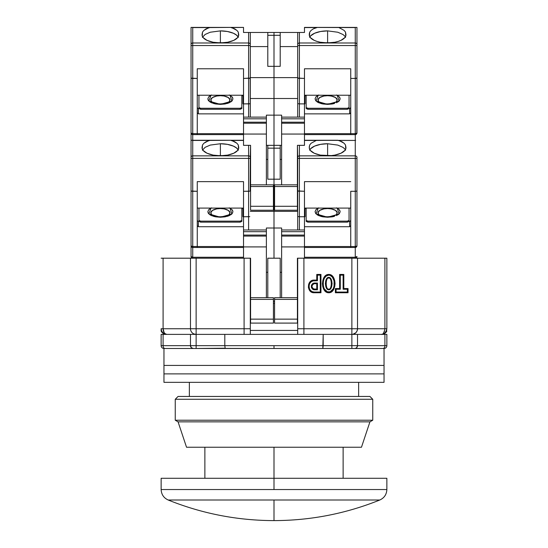 <?xml version="1.0" encoding="UTF-8"?>
<svg xmlns="http://www.w3.org/2000/svg" width="548" height="548" viewBox="0 0 548 548"><rect width="100%" height="100%" fill="white"/><g stroke="black" fill="none" stroke-linecap="round" stroke-linejoin="round"><path stroke-width="0.82" d="M274 489.549L386.861 489.549C386.614 494.454 384.264 497.94 379.805 500.009L274 500.009L274 520.6L274 500.009L168.195 500.009C163.736 497.94 161.386 494.454 161.139 489.549C161.386 494.454 163.736 497.94 168.195 500.009L379.805 500.009C384.264 497.94 386.614 494.454 386.861 489.549L161.139 489.549L274 489.549L274 478.281L274 489.549M386.861 478.281L274 478.281L274 447.243L274 478.281L161.139 478.281L386.861 478.281L386.861 489.549M328.738 292.748L328.738 292.057C336.02 292.577 336.02 274.603 328.738 275.13L328.738 274.438C336.993 274.199 336.993 292.988 328.738 292.748C320.484 292.988 320.484 274.199 328.738 274.438L328.738 275.13L326.163 276.062L324.395 278.192L323.409 280.802L323.094 283.583L323.402 286.357L324.382 288.974L327.368 291.803L330.108 291.803L333.095 288.974L334.068 286.357L334.068 280.802L332.307 277.035L330.108 275.384L328.738 275.13C321.457 274.603 321.457 292.577 328.738 292.057L328.738 292.748L331.609 291.769L333.609 289.46L334.718 286.618L335.068 283.597L334.718 280.569L332.732 276.473L330.252 274.706L328.738 274.438L325.868 275.418L323.21 279.103L322.402 283.59L322.758 286.618L323.861 289.46L325.861 291.762L328.738 292.748M328.827 289.111L328.738 289.111C325.375 289.947 325.375 277.24 328.738 278.076L328.738 277.384C324.389 277.137 324.402 290.05 328.738 289.803L328.512 289.091M225.303 348.412L274 348.487L274 345.665L224.803 345.665L225.173 348.213L224.803 345.665L190.485 345.665A2.822 2.822 0 0 0 193.307 348.487L196.129 348.487L196.129 334.383L190.485 334.383L190.485 345.665L161.139 345.665A2.822 2.822 0 0 0 163.962 348.487L164.934 348.487A2.822 1.85 -90 0 1 163.092 345.665L163.092 334.383L161.139 334.383L161.139 345.665L163.092 345.665A2.822 1.85 90 0 0 164.934 348.487L354.693 348.487A2.822 2.822 0 0 0 357.515 345.665L351.871 345.665L351.871 348.487L384.038 348.487A2.822 2.822 0 0 0 386.861 345.665L384.908 345.665A2.822 1.85 90 0 1 383.066 348.487L384.038 348.487L384.038 365.42L384.038 348.487A2.822 2.822 0 0 0 386.861 345.665L386.861 334.383L384.908 334.383L384.908 345.665L386.861 345.665L386.861 334.383L384.908 334.383L384.908 345.665L357.515 345.665L357.515 334.383L351.871 334.383L351.871 345.665L274 345.665L274 348.487L255.252 348.487M189.355 382.346L189.355 396.451L189.355 382.346M358.645 396.451L358.645 382.346L358.645 396.451M298.037 348.487L351.871 348.487L351.871 345.665L357.515 345.665A2.822 2.822 0 0 1 354.693 348.487L163.962 348.487L193.307 348.487L191.307 347.658L193.307 348.487A2.822 2.822 0 0 1 190.485 345.665L191.307 347.658M314.052 283.72L316.765 283.72L316.765 289.111L314.052 289.111M314.066 289.111C311.353 287.316 311.353 285.515 314.066 283.72L314.066 283.028C310.449 285.289 310.449 287.542 314.066 289.803L314.066 289.111L314.066 289.803L317.45 289.803L316.765 289.111L317.45 289.803L317.45 283.028L316.765 283.72L316.765 289.111L313.292 288.926M355.536 348.357L356.693 347.658L357.515 345.665L357.515 334.383L384.908 334.383L351.871 334.383L351.871 345.665L323.197 345.665L322.827 348.213L323.197 334.383L224.803 334.383L224.803 345.665L196.129 345.665L196.129 348.487L225.173 348.213M320.244 348.487L310.264 348.487M248.758 348.487L236.873 348.487M163.962 348.487L163.962 365.42L163.962 348.487A2.822 2.822 0 0 1 161.139 345.665L161.139 334.383L190.485 334.383L190.485 345.665L196.129 345.665L196.129 334.383L224.803 334.383L224.803 345.665L323.197 345.665L323.197 334.383L381.216 334.383L351.871 334.383L352.974 334.273L351.871 334.383L351.871 328.738L357.515 328.738L357.091 330.896L355.864 332.725L352.946 334.28M325.875 348.487L286.542 348.487M322.546 348.487L322.998 347.685M355.734 348.288L356.693 347.658L355.734 348.288M383.066 348.487A2.822 1.85 -90 0 0 384.908 345.665L357.515 345.665M314.066 283.72L316.765 283.72L317.45 283.028L314.066 283.028L314.066 283.72M328.738 277.384L328.738 278.076C332.102 277.24 332.102 289.947 328.738 289.111L328.738 289.803C333.081 290.05 333.074 277.137 328.738 277.384L330.033 277.857L331.129 279.206L332.122 283.59L331.129 287.981L330.033 289.33L328.738 289.803L327.444 289.33L326.341 287.981L325.354 283.59L326.341 279.206L327.444 277.857L328.738 277.384M190.485 345.665L163.092 345.665L163.092 334.383L196.129 334.383L196.129 328.738L190.485 328.738A5.644 5.644 0 0 0 196.129 334.383L351.871 334.383A5.644 5.644 0 0 0 355.864 332.725L354.029 333.951M250.299 330.43L297.701 330.43L250.299 330.43M317.45 280.775L313.024 280.891L311.141 281.802L309.778 283.391L309.072 285.364L309.339 288.481L310.38 290.296L312.031 291.584L314.066 292.057L320.272 292.057L320.272 275.13L317.45 275.13L317.45 280.775L317.45 275.13L320.272 275.13L320.964 274.438L316.765 274.438L317.45 275.13L316.765 274.438L316.765 280.083L317.45 280.775L316.765 280.083L314.066 280.083L314.066 280.775L317.45 280.775M314.066 289.803L312.983 289.543L311.456 287.714L311.456 285.118L312.983 283.289L317.45 283.028L317.45 289.803L314.066 289.803M340.308 275.13L340.308 289.234L336.075 289.234L336.075 292.057L347.357 292.057L347.357 289.234L343.13 289.234L343.13 275.13L340.308 275.13L343.13 275.13L343.13 289.234L347.357 289.234L347.357 292.057L348.049 292.748L348.049 288.549L347.357 289.234L348.049 288.549L343.815 288.549L343.13 289.234L343.815 288.549L343.815 274.438L343.13 275.13L343.815 274.438L339.616 274.438L340.308 275.13L339.616 274.438L339.616 288.549L340.308 289.234L340.308 275.13M162.79 332.725L166.784 334.383L165.366 333.951L164.174 332.725L163.092 328.738L161.139 328.738L161.571 330.896L162.907 332.835M161.571 330.896L161.139 328.738L163.092 328.738L163.092 258.197L243.524 258.197L196.129 258.197L196.129 334.383A5.644 5.644 0 0 1 190.485 328.738L244.093 328.738L244.093 334.383L244.093 258.197L250.58 258.197L250.299 328.738L244.093 328.738L244.093 258.197L250.299 258.197L250.299 334.383L250.299 328.738L196.129 328.738L196.129 258.197L190.485 258.197L190.485 328.738L163.092 328.738L163.373 330.896M162.496 332.41L162.023 331.766M166.756 334.383L163.366 333.225M383.566 333.095L383.826 332.725M357.515 328.738L357.515 258.197L384.908 258.197L384.908 328.738L357.515 328.738L357.091 330.896L357.515 328.738L357.515 258.197L386.861 258.197L386.861 328.738C386.525 332.163 384.641 334.04 381.216 334.383C384.641 334.04 386.525 332.163 386.861 328.738C385.724 332.862 383.84 334.746 381.216 334.383C382.799 334.903 384.032 333.02 384.908 328.738L386.861 328.738L386.861 258.197L384.908 258.197L384.908 328.738L357.515 328.738A5.644 5.644 0 0 1 351.871 334.383M386.861 331.047C385.785 333.143 384.066 334.253 381.709 334.383M314.066 292.057L314.066 292.748C306.599 293.057 306.599 279.775 314.066 280.083L314.066 280.775C307.517 280.425 307.517 292.406 314.066 292.057L314.066 292.748L320.964 292.748L320.272 292.057L314.066 292.057M320.964 292.748L320.964 274.438L320.272 275.13L320.272 292.057L320.964 292.748L320.964 274.438L316.765 274.438L316.765 280.083L312.887 280.213L310.757 281.227L308.702 284.09L308.401 287.604L309.894 290.789L311.764 292.221L314.066 292.748L320.964 292.748M339.616 288.549L335.383 288.549L336.075 289.234L340.308 289.234L339.616 288.549L335.383 288.549L335.383 292.748L336.075 292.057L336.075 289.234L335.383 288.549L335.383 292.748L348.049 292.748L347.357 292.057L336.075 292.057L335.383 292.748L348.049 292.748L348.049 288.549L343.815 288.549L343.815 274.438L339.616 274.438L339.616 288.549M303.907 334.383L303.907 258.197L303.907 328.738L297.701 328.738L297.701 258.197L303.907 258.197L297.701 258.197L297.701 334.383L297.701 328.738L351.871 328.738L303.907 328.738L303.907 334.383M357.515 258.197L351.871 258.197L351.871 328.738L351.871 258.197L304.476 258.197L357.515 258.197M281.617 272.308L280.206 272.308L281.617 272.308M273.438 301.373L274.562 301.373L273.438 301.373M267.794 272.308L266.383 272.308L267.794 272.308M273.438 303.345L274.562 303.345L273.438 303.345M193.965 333.951L196.102 334.383M192.136 332.725L192.951 333.403M190.91 330.896L191.423 331.855M163.092 328.738L163.092 258.197L190.485 258.197L190.485 328.738L163.092 328.738A5.644 3.692 90 0 0 166.784 334.383C163.057 333.842 161.174 331.958 161.139 328.738L161.139 331.047C162.208 333.163 163.921 334.273 166.291 334.383C163.921 334.273 162.208 333.163 161.139 331.047L161.139 328.738M163.092 258.197L161.139 258.197L163.092 258.197M384.559 331.136L383.6 333.054M309.736 144.946L309.271 146.754L309.736 144.946L311.12 143.24L316.285 140.432L337.787 140.261L341.884 141.713L344.103 143.24L345.48 144.953L345.918 147.241A18.337 8.042 180 0 1 345.946 147.72A18.337 8.042 180 0 1 327.608 155.762A18.337 8.042 180 0 1 309.271 147.72A18.337 8.042 180 0 1 309.305 147.241L309.736 144.946L311.12 143.24L316.285 140.432L304.476 140.432L317.429 140.261L304.476 140.261L355.262 140.432L355.262 158.393L299.393 158.393L355.262 158.393L355.262 155.858L299.393 155.858L299.393 191.293L297.831 191.047L304.476 191.293L304.476 181.635L350.747 181.635L304.476 181.635L304.476 216.748L299.393 216.748L299.393 229.982L299.393 216.748L304.476 216.748L304.476 258.197L297.42 258.197L297.42 323.094L274.562 323.094L274.562 319.142L297.42 319.142L274.562 319.142L274.562 299.393L274.562 323.094L297.42 323.094L297.42 299.393L274.562 299.393L274.562 297.701L297.42 297.701L274.562 297.701L274.562 299.393L297.42 299.393L297.42 258.197L304.476 258.197L304.476 246.915L281.617 246.915L281.617 236.078L304.476 236.078L304.476 231.681L281.617 231.681L281.617 235.065L304.476 235.065L281.617 235.065L281.617 236.078L304.476 236.078L304.476 246.915L281.617 246.915L281.617 297.701L281.617 231.681L304.476 231.681L304.476 229.982L281.617 229.982L281.617 231.681L281.617 228.009L266.383 228.009L266.383 229.982L243.524 229.982L243.524 235.065L266.383 235.065L266.383 231.681L243.524 231.681L266.383 231.681L266.383 229.982L243.524 229.982L243.524 216.748L243.524 236.078L266.383 236.078L266.383 235.065L243.524 235.065L243.524 246.915L266.383 246.915L266.383 236.078L243.524 236.078L243.524 258.197L250.58 258.197L250.58 299.393L273.438 299.393L273.438 297.701L250.58 297.701L273.438 297.701L273.438 299.393L250.58 299.393L250.58 319.142L273.438 319.142L273.438 299.393L273.438 323.094L273.438 319.142L250.58 319.142L250.58 323.094L250.58 258.197L243.524 258.197L243.524 246.915L266.383 246.915L266.383 297.701L266.383 228.009L274 228.009L274 258.197L274 228.009L274 258.197L274 228.009L281.617 228.009L281.617 229.982L304.476 229.982L304.476 191.293L297.701 190.903L297.701 229.982L297.701 190.903L299.393 191.293L299.393 216.748L297.831 216.501L299.393 216.748L299.393 155.858A1.692 1.521 180 0 0 297.701 157.379L297.701 158.393L299.393 158.393L297.701 158.393L297.701 190.903L297.701 157.379A1.692 1.521 0 0 1 299.393 155.858L299.393 145.336L298.749 145.336M280.206 258.197L280.206 297.701L280.206 258.197L267.794 258.197L280.206 258.197M267.794 297.701L267.794 258.197L267.794 297.701M163.962 365.42L384.038 365.42L163.962 365.42L163.962 373.88L384.038 373.88L384.038 365.42L163.962 365.42L163.962 382.346L384.038 382.346L384.038 373.88L163.962 373.88L384.038 373.88L384.038 382.346L163.962 382.346L163.962 373.88L384.038 373.88L384.038 365.42L163.962 365.42M274 348.487L222.125 348.487M175.25 399.273L178.066 396.451L175.25 399.273L175.25 420.22L175.25 399.273L372.75 399.273L372.75 420.22L369.934 421.85L361.468 447.243L186.532 447.243L178.066 421.85L175.25 420.22L178.066 421.85L186.532 447.243L361.468 447.243L369.934 421.85L178.066 421.85L369.934 421.85L372.75 420.22L175.25 420.22L372.75 420.22L372.75 399.273L175.25 399.273M369.934 396.451L372.75 399.273L369.934 396.451L178.066 396.451L369.934 396.451M229.235 214.357L229.961 212.747L228.352 210.418L224.057 208.87L220.392 208.555A9.569 4.192 180 0 1 228.906 214.665M210.973 208.096L208.87 213.919L220.392 217.241L220.392 216.782L220.392 217.241L231.825 214.008L230.126 208.254M223.481 155.646L217.303 155.646M211.877 214.665A9.569 4.192 180 0 1 220.392 208.555L216.727 208.87L212.432 210.418L210.822 212.747L211.549 214.357M228.352 210.418L227.16 209.781M224.057 208.87L222.255 208.637M218.522 208.637L216.727 208.87M273.438 323.094L250.58 323.094L273.438 323.094M249.806 191.177L248.607 191.293L249.806 191.177L248.607 191.293L248.607 229.982L248.607 216.748L249.806 216.631L243.524 216.748L243.524 191.293L248.607 191.293L248.607 216.748L243.524 216.748L243.524 181.635L243.524 191.293L249.806 191.177M273.438 190.485L274 190.485L274 211.364L250.299 211.364L274 211.364L274 228.009L274 211.364L274 228.009L274 211.364L297.701 211.364L274 211.364L274 190.485L273.438 190.485M250.169 191.047L250.299 157.379A1.692 1.521 180 0 0 248.607 155.858L248.607 158.393L250.299 158.393L250.58 145.336L250.299 157.379A1.692 1.521 0 0 0 248.607 155.858L192.738 155.858L192.738 158.393L248.607 158.393L248.607 191.293L248.607 145.336L248.607 155.858L192.738 155.858A1.692 1.521 180 0 0 191.047 157.379L191.047 245.785L192.738 247.477L243.524 247.477L197.253 247.477L197.253 246.525L192.738 246.525L192.738 247.477L197.253 247.477L197.253 181.635L243.524 181.635L197.253 181.635L197.253 246.525L192.095 246.47L191.047 245.785L191.047 256.505A1.692 1.692 0 0 0 192.738 258.197L192.738 257.252L192.738 258.197A1.692 1.692 0 0 1 191.047 256.505A1.692 0.74 0 0 0 192.738 257.252L191.047 256.505L191.047 245.785A1.692 0.74 0 0 0 192.738 246.525L192.738 191.293L197.253 191.293L191.177 191.047M197.253 208.096L243.524 208.096L197.253 208.096M238.38 150.214L236.565 147.987L233.359 146.097L227.406 144.35L220.392 143.74L210.213 145.09L205.151 147.309L202.404 150.207L205.151 147.309L210.213 145.09L220.392 143.74L220.392 155.358L220.392 143.74A18.337 8.042 180 0 1 238.14 149.748M191.047 141.843L191.047 140.261L243.524 140.261L230.571 140.261L243.524 140.432L231.715 140.432L236.88 143.24L238.264 144.946L238.695 147.241A18.337 8.042 180 0 1 238.729 147.72L238.729 147.72A18.337 8.042 180 0 1 220.392 155.762A18.337 8.042 180 0 1 202.054 147.72A18.337 8.042 180 0 1 202.082 147.241L202.52 144.953L203.897 143.24L209.069 140.432L230.571 140.261L234.66 141.706L236.88 143.24L238.264 144.946L238.544 148.871L237.633 150.46L233.743 153.234L227.667 155.105L220.392 155.762L213.117 155.105L207.041 153.234L203.15 150.46L202.239 148.871L202.52 144.953L203.897 143.24L206.117 141.713L210.213 140.261L191.047 140.261L191.047 157.379A1.692 1.521 0 0 1 192.738 155.858L192.738 140.432L209.069 140.432L192.738 140.432L192.738 191.293L192.738 158.393L191.047 158.393L250.299 158.393L250.299 190.903M242.127 140.261L210.213 140.261M243.524 246.525L197.253 246.525L243.524 246.525M240.14 221.132L241.832 220.392L241.832 208.096L241.832 221.406L240.14 222.146L200.643 222.146L200.643 221.132L240.14 221.132L240.14 222.146L240.14 221.132L241.832 220.392L241.832 221.406L240.14 222.146L200.643 222.146L200.643 221.132L198.945 220.392L200.643 221.132L240.14 221.132M198.945 208.096L198.945 220.392L198.945 208.096M229.27 207.843L232.064 209.706L232.948 211.734L232.064 213.761L229.27 215.624L225.016 216.85L220.392 217.241L215.768 216.85L211.514 215.624L208.72 213.761L207.836 211.734L208.72 209.706L211.514 207.843M242.963 208.096L242.963 216.707L243.524 216.707L242.963 216.707L242.963 208.096M209.863 208.733L208.747 209.679M208.72 209.706L207.836 211.734M208.062 212.782L208.72 213.761M209.863 214.741L211.514 215.624M213.542 216.35L215.707 216.837M220.385 217.241L225.016 216.85M227.242 216.35L229.27 215.624M230.92 214.734L232.037 213.789M232.064 213.761L232.948 211.734M232.722 210.692L232.064 209.706M230.914 208.733L229.811 208.096M274 148.159L274 179.196L267.794 179.196L267.794 148.159L274 148.159L274 179.196L267.794 179.196L267.794 148.159L274 148.159L274 145.336L274 148.159L280.206 148.159L280.206 179.196L274 179.196L274 211.364L274 190.485L274.562 190.485L274 190.485L274 148.159L280.206 148.159L280.206 179.196L274 179.196L274 148.159M266.383 159.447L267.794 159.447L266.383 159.447M267.794 145.336L267.794 148.159L267.794 145.336M249.251 145.336L250.169 145.336M191.177 246.436L192.738 247.477L192.095 247.347L192.738 247.477L192.095 247.347L192.738 247.477L192.738 257.252L243.524 257.252L192.738 257.252L192.738 191.293L191.547 191.177M192.362 140.302L192.738 140.432L192.362 140.302M197.253 225.708L198.383 226.728L243.524 226.728L198.383 226.728L197.253 225.708M197.253 220.515L198.383 221.529L198.383 226.728L198.383 221.529L197.253 220.515M198.945 221.406L198.945 220.392L198.945 221.406L200.643 222.146L198.945 221.406M242.963 208.541L241.832 208.541L242.963 208.541M192.738 247.477A1.692 1.692 0 0 1 191.047 245.785L191.047 132.924L192.738 134.616L243.524 134.616L197.253 134.616L197.253 133.664L192.738 133.664L192.738 134.616L197.253 134.616L197.253 68.774L243.524 68.774L243.524 78.433L250.169 78.186L248.607 78.433L248.607 117.121L248.607 103.887L249.806 103.771L243.524 103.887L243.524 122.204L266.383 122.204L266.383 118.82L243.524 118.82L266.383 118.82L266.383 117.121L243.524 117.121L243.524 68.774L197.253 68.774L197.253 133.664L192.095 133.609L191.047 132.924L191.047 140.261L191.999 140.261M318.765 214.357L318.039 212.747L319.648 210.418L323.943 208.87L327.608 208.555A9.569 4.192 180 0 1 336.123 214.665M318.189 208.096L316.086 213.919L327.608 217.241L327.608 216.782L327.608 217.241L339.041 214.008L337.342 208.254M330.697 155.646L324.519 155.646M319.094 214.665A9.569 4.192 180 0 1 327.608 208.555L331.273 208.87L335.568 210.418L337.178 212.747L336.451 214.357M319.648 210.418L320.84 209.781M323.943 208.87L325.745 208.637M329.478 208.637L332.924 209.261M298.194 216.631L297.831 216.501M327.608 155.358L327.608 143.74L337.808 145.097L342.863 147.316L344.548 148.7L342.863 147.316L337.808 145.097L327.608 143.74L327.608 155.358M337.787 140.261L305.873 140.261M304.476 208.096L350.747 208.096L304.476 208.096M327.608 217.241L332.232 216.85L327.608 217.241L322.984 216.85L318.731 215.624L315.936 213.761L315.052 211.734L315.936 209.706L315.052 211.734M334.458 216.35L332.232 216.85M338.137 214.734L339.253 213.789M339.281 213.761L340.164 211.734L339.281 213.761L336.486 215.624M339.938 210.692L339.281 209.706L340.164 211.734M338.137 208.733L337.027 208.096M317.08 208.733L315.963 209.679M315.586 213.323L315.936 213.761M317.087 214.741L318.731 215.624M320.758 216.35L322.923 216.837M304.476 216.707L305.037 216.707L305.037 208.096L305.037 216.707L304.476 216.707M304.476 247.477L355.262 247.477L355.262 246.525L304.476 246.525L350.747 246.525L350.747 247.477L355.262 247.477L356.823 246.066L355.262 246.525L355.262 191.293L350.747 191.293L350.747 247.477L304.476 247.477M347.357 221.132L349.055 220.392L349.055 208.096L349.055 221.406L349.055 220.392L347.357 221.132L347.357 222.146L349.055 221.406L347.357 222.146L307.86 222.146L306.168 221.406L306.168 220.392L307.86 221.132L347.357 221.132L347.357 222.146L307.86 222.146L307.86 221.132L307.86 222.146L306.168 221.406L306.168 220.392L307.86 221.132L347.357 221.132M306.168 208.096L306.168 220.392L306.168 208.096M336.486 207.843L339.281 209.706M315.936 209.706L318.731 207.843M298.194 32.476L304.476 32.476L304.476 27.571L316.285 27.571L313.34 28.845L311.12 30.38L309.736 32.085L309.456 36.01L310.367 37.6L314.257 40.374L317.08 41.443L320.333 42.244L327.608 42.902L334.883 42.244L338.137 41.443L340.959 40.374L344.85 37.6L345.761 36.01L345.48 32.092L344.103 30.38L338.931 27.571L344.103 30.38L345.48 32.092L345.918 34.38A18.337 8.042 180 0 1 345.946 34.86A18.337 8.042 180 0 1 327.608 42.902A18.337 8.042 180 0 1 309.271 34.86A18.337 8.042 180 0 1 309.305 34.38L309.736 32.085L311.12 30.38L313.34 28.845L317.429 27.4L355.262 27.571L355.262 42.997L299.393 42.997L299.393 32.476L304.476 32.476L304.476 27.4L355.262 27.571L355.262 45.532L299.393 45.532L355.262 45.532L355.262 42.997L299.393 42.997L299.393 78.433L297.831 78.186L304.476 78.433L304.476 68.774L350.747 68.774L304.476 68.774L304.476 103.887L299.393 103.887L299.393 117.121L299.393 103.887L304.476 103.887L304.476 145.336L297.42 145.336L297.42 210.233L274.562 210.233L274.562 206.281L297.42 206.281L274.562 206.281L274.562 186.532L274.562 210.233L297.42 210.233L297.42 186.532L274.562 186.532L274.562 184.84L297.42 184.84L274.562 184.84L274.562 186.532L297.42 186.532L297.42 145.336L297.701 157.379L297.42 145.336L304.476 145.336L304.476 134.054L281.617 134.054L281.617 123.218L304.476 123.218L304.476 118.82L281.617 118.82L281.617 122.204L304.476 122.204L281.617 122.204L281.617 123.218L304.476 123.218L304.476 134.054L281.617 134.054L281.617 184.84L281.617 118.82L304.476 118.82L304.476 117.121L281.617 117.121L281.617 118.82L281.617 115.148L266.383 115.148L266.383 117.121L243.524 117.121L243.524 123.218L266.383 123.218L266.383 122.204L243.524 122.204L243.524 134.054L266.383 134.054L266.383 123.218L243.524 123.218L243.524 145.336L250.58 145.336L250.58 186.532L273.438 186.532L273.438 184.84L250.58 184.84L273.438 184.84L273.438 186.532L250.58 186.532L250.58 206.281L273.438 206.281L273.438 186.532L273.438 210.233L273.438 206.281L250.58 206.281L250.58 210.233L250.58 145.336L243.524 145.336L243.524 134.054L266.383 134.054L266.383 184.84L266.383 115.148L274 115.148L274 145.336L266.383 145.336L274 145.336L274 115.148L274 145.336L274 115.148L281.617 115.148L281.617 117.121L304.476 117.121L304.476 78.433L297.701 78.042L297.701 117.121L297.701 78.042L299.393 78.433L299.393 103.887L297.831 103.641L299.393 103.887L299.393 42.997A1.692 1.521 180 0 0 297.701 44.518L297.701 45.532L299.393 45.532L297.701 45.532L297.701 78.042L297.701 44.518A1.692 1.521 0 0 1 299.393 42.997L299.393 32.476L297.701 32.476L297.701 44.518L297.701 32.476L298.194 32.476L280.206 32.476L280.206 66.335L267.794 66.335L267.794 35.298L274 35.298L274 66.335L267.794 66.335L267.794 35.298L274 35.298L274 98.503L250.299 98.503L274 98.503L274 115.148L274 98.503L274 115.148L274 98.503L297.701 98.503L274 98.503L274 77.624L250.299 77.624L274 77.624L274 98.503L274 77.624L297.701 77.624L274 77.624L274 32.476L274 35.298L280.206 35.298L280.206 66.335L274 66.335L274 35.298L280.206 35.298L280.206 32.476L267.794 32.476L267.794 35.298L267.794 32.476L250.169 32.476L274 32.476L274 35.298L274 32.476L297.701 32.476M280.206 145.336L280.206 148.159L280.206 145.336M280.206 159.447L281.617 159.447L280.206 159.447M309.86 149.748A18.337 8.042 180 0 1 327.608 143.74L320.594 144.35L314.641 146.097L310.668 148.7L309.62 150.214M345.596 150.214L344.548 148.7M355.638 140.302L355.262 140.432L355.638 140.302M298.194 145.336L297.831 145.336M309.271 146.754L309.456 148.871L310.367 150.46L314.257 153.234L320.333 155.105L331.321 155.598L334.883 155.105L340.959 153.234L344.85 150.46L345.761 148.871L345.48 144.953L344.103 143.24L338.931 140.432L355.262 140.432L355.262 155.858A1.692 1.521 0 0 1 356.954 157.379L356.954 245.785A1.692 0.74 0 0 1 355.262 246.525L355.262 191.293L356.823 191.047L355.262 191.293L356.453 191.177L355.262 191.293L355.262 158.393L356.954 158.393L355.262 158.393L355.262 191.293L350.747 191.293L350.747 246.525L355.262 246.525L355.262 257.252A1.692 0.74 0 0 0 356.954 256.505A1.692 1.692 0 0 1 355.262 258.197A1.692 1.692 0 0 0 356.954 256.505L355.262 257.252L355.262 258.197L355.262 257.252L304.476 257.252L355.262 257.252L355.262 247.477L356.453 246.984L356.954 245.785L356.954 157.379A1.692 1.521 180 0 0 355.262 155.858L299.393 155.858L299.393 145.336M306.168 208.541L305.037 208.541L306.168 208.541M304.476 226.728L349.617 226.728L350.747 225.708L349.617 226.728L349.617 221.529L349.617 226.728L304.476 226.728M350.747 220.515L349.617 221.529L350.747 220.515M356.453 257.033L356.823 256.793M356.453 246.312L356.823 246.066M355.905 247.347L355.262 247.477A1.692 1.692 0 0 0 356.954 245.785L356.823 246.436M356.954 190.903L356.453 191.177M229.235 101.496L229.961 99.887L228.352 97.558L224.057 96.01L220.392 95.695A9.569 4.192 180 0 1 228.906 101.805M210.973 95.236L208.87 101.058L220.392 104.38L220.392 103.921L220.392 104.38L231.825 101.147L230.126 95.393M223.481 42.785L217.303 42.785M211.877 101.805A9.569 4.192 180 0 1 220.392 95.695L216.727 96.01L212.432 97.558L210.822 99.887L211.549 101.496M228.352 97.558L227.16 96.921M224.057 96.01L222.255 95.777M218.522 95.777L216.727 96.01M273.438 210.233L250.58 210.233L273.438 210.233M250.169 78.186L250.299 117.121L250.299 103.497L249.806 103.771L250.299 103.497L250.299 78.042L248.607 78.433L248.607 103.887L243.524 103.887L243.524 78.433L250.299 78.042L250.299 44.518A1.692 1.521 180 0 0 248.607 42.997L248.607 45.532L250.299 45.532L250.299 32.476L248.607 32.476L248.607 42.997L192.738 42.997L192.738 45.532L248.607 45.532L248.607 78.433L248.607 42.997A1.692 1.521 0 0 1 250.299 44.518L250.299 32.476M197.253 95.236L243.524 95.236L197.253 95.236M238.38 37.353L236.565 35.127L233.359 33.236L227.406 31.489L220.392 30.88L210.213 32.229L205.151 34.449L202.404 37.346L205.151 34.449L210.213 32.229L220.392 30.88L220.392 42.497L220.392 30.88A18.337 8.042 180 0 1 238.14 36.887M191.047 28.982L191.047 27.4L243.524 27.4L230.571 27.4L243.524 27.4L231.715 27.571L236.88 30.38L238.264 32.085L238.695 34.38A18.337 8.042 180 0 1 238.729 34.86L238.729 34.86A18.337 8.042 180 0 1 220.392 42.902A18.337 8.042 180 0 1 202.054 34.86A18.337 8.042 180 0 1 202.082 34.38L202.52 32.092L203.897 30.38L209.069 27.571L230.571 27.4L234.66 28.845L236.88 30.38L238.264 32.085L238.544 36.01L237.633 37.6L233.743 40.374L227.667 42.244L220.392 42.902L213.117 42.244L207.041 40.374L203.15 37.6L202.239 36.01L202.52 32.092L203.897 30.38L206.117 28.852L210.213 27.4L191.047 27.4L191.047 132.924A1.692 0.74 0 0 0 192.738 133.664L192.738 78.433L197.253 78.433L191.177 78.186M242.127 27.4L210.213 27.4M243.524 133.664L197.253 133.664L243.524 133.664M240.14 108.271L241.832 107.531L241.832 95.236L241.832 108.545L240.14 109.285L200.643 109.285L200.643 108.271L240.14 108.271L240.14 109.285L240.14 108.271L241.832 107.531L241.832 108.545L240.14 109.285L200.643 109.285L200.643 108.271L198.945 107.531L200.643 108.271L240.14 108.271M198.945 95.236L198.945 107.531L198.945 95.236M229.27 94.982L232.064 96.845L232.948 98.873L232.064 100.901L229.27 102.764L225.016 103.99L220.392 104.38L215.768 103.99L211.514 102.764L208.72 100.901L207.836 98.873L208.72 96.845L211.514 94.982M242.963 95.236L242.963 103.846L243.524 103.846L242.963 103.846L242.963 95.236M209.863 95.873L208.747 96.818M208.72 96.845L207.836 98.873M208.062 99.921L208.72 100.901M209.863 101.88L211.514 102.764M213.542 103.49L215.707 103.983M220.392 104.38L225.016 103.99M227.242 103.49L229.27 102.764M230.92 101.873L232.037 100.928M232.064 100.901L232.948 98.873M232.722 97.832L232.064 96.845M230.914 95.873L229.811 95.236M250.299 46.587L267.794 46.587L250.299 46.587M250.299 78.042L250.299 45.532L192.738 45.532L192.738 78.433L192.738 45.532L191.047 45.532L192.738 45.532L192.738 42.997L248.607 42.997L248.607 32.476L243.524 32.476L243.524 27.571L243.524 32.476L249.806 32.476M192.738 27.571L209.069 27.571L192.738 27.571L192.738 42.997A1.692 1.521 180 0 0 191.047 44.518A1.692 1.521 0 0 1 192.738 42.997L192.738 27.571L192.362 27.441L192.738 27.571M191.999 27.4L191.307 27.4M197.253 112.847L198.383 113.868L243.524 113.868L198.383 113.868L197.253 112.847M197.253 107.655L198.383 108.668L198.383 113.868L198.383 108.668L197.253 107.655M198.945 108.545L198.945 107.531L198.945 108.545L200.643 109.285L198.945 108.545M242.963 95.681L241.832 95.681L242.963 95.681M191.177 133.575L192.738 134.616L192.095 134.486L192.738 134.616L192.095 134.486L192.738 134.616L192.738 140.261L192.738 78.433L191.547 78.316M192.738 134.616A1.692 1.692 0 0 1 191.047 132.924L191.047 27.4M318.765 101.496L318.039 99.887L319.648 97.558L323.943 96.01L327.608 95.695A9.569 4.192 180 0 1 336.123 101.805M318.189 95.236L316.086 101.058L327.608 104.38L327.608 103.921L327.608 104.38L339.041 101.147L337.342 95.393M330.697 42.785L324.519 42.785M319.094 101.805A9.569 4.192 180 0 1 327.608 95.695L331.273 96.01L335.568 97.558L337.178 99.887L336.451 101.496M319.648 97.558L320.84 96.921M323.943 96.01L325.745 95.777M329.478 95.777L332.924 96.4M298.194 103.771L297.831 103.641M327.608 42.497L327.608 30.88L337.808 32.236L342.863 34.456L344.548 35.839L342.863 34.456L337.808 32.236L327.608 30.88L327.608 42.497M356.693 27.4L337.787 27.4L356.954 27.4L356.954 44.518L356.954 27.4M337.787 27.4L305.873 27.4M304.476 95.236L350.747 95.236L304.476 95.236M327.608 104.38L332.232 103.99L327.608 104.38L322.984 103.99L318.731 102.764L315.936 100.901L315.052 98.873L315.936 96.845L315.052 98.873M334.458 103.49L332.232 103.99M338.137 101.873L339.253 100.928M339.281 100.901L340.164 98.873L339.281 100.901L336.486 102.764M339.938 97.832L339.281 96.845L340.164 98.873M338.137 95.873L337.027 95.236M317.08 95.873L315.963 96.818M315.586 100.462L315.936 100.901M317.087 101.88L318.731 102.764M320.758 103.49L322.923 103.983M304.476 103.846L305.037 103.846L305.037 95.236L305.037 103.846L304.476 103.846M304.476 134.616L355.262 134.616L355.262 133.664L304.476 133.664L350.747 133.664L350.747 134.616L355.262 134.616L356.823 133.205L355.262 133.664L355.262 78.433L350.747 78.433L350.747 134.616L304.476 134.616M347.357 108.271L349.055 107.531L349.055 95.236L349.055 108.545L349.055 107.531L347.357 108.271L347.357 109.285L349.055 108.545L347.357 109.285L307.86 109.285L306.168 108.545L306.168 107.531L307.86 108.271L347.357 108.271L347.357 109.285L307.86 109.285L307.86 108.271L307.86 109.285L306.168 108.545L306.168 107.531L307.86 108.271L347.357 108.271M306.168 95.236L306.168 107.531L306.168 95.236M336.486 94.982L339.281 96.845M315.936 96.845L318.731 94.982M280.206 46.587L297.701 46.587L280.206 46.587M281.617 145.336L274 145.336L281.617 145.336M309.86 36.887A18.337 8.042 180 0 1 327.608 30.88L320.594 31.489L314.641 33.236L310.668 35.839L309.62 37.353M345.596 37.353L344.548 35.839M306.168 95.681L305.037 95.681L306.168 95.681M304.476 113.868L349.617 113.868L350.747 112.847L349.617 113.868L349.617 108.668L349.617 113.868L304.476 113.868M350.747 107.655L349.617 108.668L350.747 107.655M350.747 68.774L350.747 78.433L350.747 68.774M356.453 78.316L355.262 78.433L355.262 45.532L355.262 78.433L350.747 78.433L350.747 133.664L355.262 133.664L355.262 134.616L356.453 134.123L356.954 132.924L356.954 44.518A1.692 1.521 180 0 0 355.262 42.997A1.692 1.521 0 0 1 356.954 44.518L356.954 45.532L355.262 45.532L356.954 45.532L356.954 78.042L355.262 78.433L356.453 78.316L355.262 78.433L355.262 133.664A1.692 0.74 0 0 0 356.954 132.924A1.692 1.692 0 0 1 355.262 134.616L356.453 134.123L355.262 134.616L355.262 140.261L355.262 134.616L355.905 134.486M356.453 133.452L356.823 133.205M309.736 32.085L309.271 33.894M356.954 78.042L356.823 133.575M168.195 500.009C202.137 513.668 237.407 520.532 273.993 520.6L274 520.6C310.593 520.532 345.863 513.668 379.805 500.009M343.13 447.243L343.13 478.281M204.87 447.243L204.87 478.281M161.139 489.549L161.139 478.281M212.419 215.069L212.419 215.069C214.186 216.131 216.844 216.7 220.392 216.782C225.454 216.323 228.112 215.748 228.365 215.069M224.105 155.598L216.679 155.598M335.582 215.069C335.328 215.748 332.67 216.323 327.608 216.782C324.067 216.7 321.409 216.131 319.635 215.069L319.635 215.069M323.895 155.598L331.321 155.598M212.419 102.209L212.419 102.209C214.186 103.271 216.844 103.839 220.392 103.921C225.454 103.462 228.112 102.894 228.365 102.209M224.105 42.737L216.679 42.737M335.582 102.209C335.328 102.894 332.67 103.462 327.608 103.921C324.067 103.839 321.409 103.271 319.635 102.209L319.635 102.209M323.895 42.737L331.321 42.737"/></g></svg>
